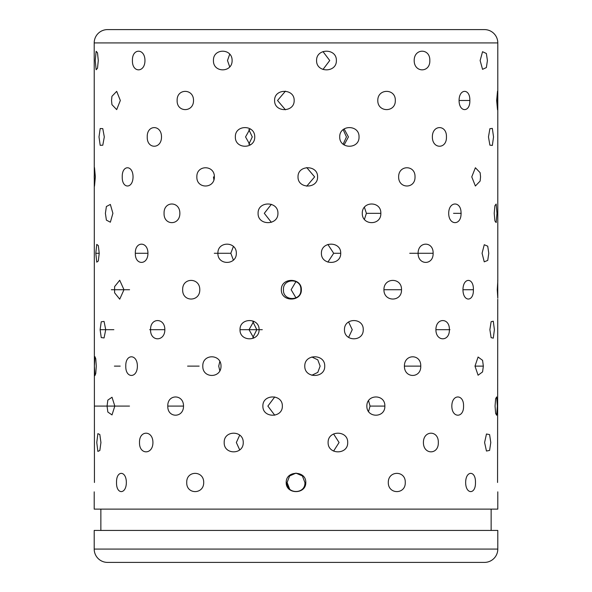 <?xml version="1.0" encoding="UTF-8"?>
<svg xmlns="http://www.w3.org/2000/svg" width="592" height="592" viewBox="0 0 592 592"><rect width="100%" height="100%" fill="white"/><g stroke="black" fill="none" stroke-linecap="round" stroke-linejoin="round"><path stroke-width="0.89" d="M98.279 60.525L97.51 52.821L96.133 51.304L95.253 60.525L96.133 69.745L97.51 68.213L98.279 60.525M144.959 60.525C144.959 48.093 131.986 48.115 132.438 60.525C131.994 72.957 144.988 72.927 144.959 60.525M229.718 66.874L227.491 60.525L229.718 54.175M232.108 60.525C232.33 48.093 212.994 48.115 213.446 60.525C213.009 72.957 232.367 72.927 232.108 60.525M322.98 51.585L329.737 60.525L322.988 69.464M336.374 60.525C336.759 48.093 316.239 48.115 316.572 60.525C316.246 72.964 336.804 72.92 336.374 60.525M429.822 60.525C430.266 48.093 414.067 48.115 414.193 60.525C414.082 72.957 430.295 72.927 429.822 60.525M487.416 60.525L486.372 53.487L482.554 51.711L480.134 60.525L482.554 69.338L486.372 67.562L487.416 60.525M104.303 136.922L102.786 128.619L100.189 128.531L98.997 136.922L100.189 145.321L102.793 145.218L104.303 136.922M161.498 136.922C161.557 124.49 146.794 124.512 147.245 136.922C146.801 149.354 161.586 149.325 161.498 136.922M250.105 145.062L245.554 136.922L250.09 128.775M254.738 136.922C255.004 124.49 234.928 124.512 235.357 136.922C234.943 149.354 255.048 149.325 254.738 136.922M344.13 128.923L348.422 136.922L344.137 144.929M359.033 136.922C359.44 124.49 339.431 124.512 339.719 136.922C339.445 149.354 359.485 149.325 359.033 136.922M446.442 136.922C446.879 124.49 432.293 124.512 432.367 136.922C432.308 149.354 446.908 149.325 446.442 136.922M493.536 136.922L492.344 128.412L489.895 128.686L488.474 136.922L489.887 145.151L492.352 145.44L493.536 136.922M343.153 144.211L346.446 136.922L343.153 129.633M248.847 129.633L252.281 136.922L248.847 144.211M112.902 213.32L110.349 204.44L106.39 206.512L105.398 213.32L106.39 220.128L110.356 222.2L112.902 213.32M179.857 213.32C179.961 200.888 163.607 200.91 164.065 213.32C163.614 225.759 179.998 225.722 179.857 213.32M271.351 222.326L264.298 213.32L271.343 204.321M277.929 213.32C278.255 200.917 257.698 200.888 258.09 213.32C257.698 225.744 278.247 225.744 277.929 213.32M364.413 207.259L366.396 213.32L364.413 219.38M380.841 213.32C381.27 200.888 362.03 200.91 362.274 213.32C362.045 225.759 381.307 225.722 380.841 213.32L366.396 213.32M461.027 213.32C461.457 200.888 448.684 200.91 448.699 213.32C448.692 225.759 461.479 225.722 461.027 213.32M496.984 213.32L496.17 204.048L494.912 205.69L494.209 213.32L494.912 220.957L496.17 222.599L496.984 213.32M123.98 289.725L119.717 280.268L114.604 286.609L114.604 292.803L119.725 299.175L123.98 289.725M199.785 289.725C199.941 277.293 182.21 277.315 182.669 289.725C182.218 302.157 199.97 302.12 199.785 289.725M283.472 289.725C282.68 277.996 301.624 277.996 300.862 289.725C301.639 301.409 282.717 301.476 283.472 289.725M301.365 289.725C301.728 277.315 280.971 277.285 281.341 289.725C280.971 302.142 301.72 302.142 301.365 289.725M401.509 289.725C401.946 277.293 383.742 277.315 383.934 289.725C383.749 302.157 401.983 302.12 401.509 289.725L383.934 289.725M473.385 289.725C473.792 277.293 463.011 277.315 462.966 289.725C463.018 302.157 473.815 302.12 473.385 289.725L462.966 289.725M497.798 42.92L94.202 42.92A13.32 13.32 0 0 1 107.522 29.6L484.478 29.6A13.32 13.32 0 0 1 497.798 42.92L497.798 281.244L497.265 289.725L497.798 298.198L497.754 280.157M296 281.511L291.138 289.725L296 297.917M94.439 482.48L94.202 42.92M137.381 366.122C137.359 353.69 125.356 353.713 125.793 366.122C125.363 378.554 137.381 378.525 137.381 366.122M219.817 370.814L218.722 366.122L219.817 361.431M221.008 366.122C221.208 353.69 202.353 353.713 202.804 366.122C202.36 378.554 221.245 378.525 221.008 366.122M311.836 356.976L317.793 359.855L320.131 366.122L317.8 372.383L311.836 375.261M324.727 366.122C325.112 353.698 304.451 353.705 304.784 366.122C304.443 378.525 325.112 378.554 324.727 366.122M420.749 366.122C421.193 353.69 404.262 353.713 404.41 366.122C404.277 378.554 421.223 378.525 420.749 366.122L404.41 366.122M483.346 366.122L482.576 360.336L478.084 357.02L474.991 366.122L478.084 375.224L482.576 371.909L483.346 366.122L474.991 366.122M96.259 366.122L95.771 358.737L94.935 356.68L94.394 366.122L94.935 375.565L95.771 373.5L96.259 366.122M111.525 100.485L111.94 96.318L116.691 91.353L120.331 100.485L116.691 109.616L111.94 104.651L111.525 100.485M177.134 100.485C176.705 88.319 193.68 88.349 193.517 100.485C193.665 112.65 176.675 112.613 177.134 100.485M274.599 100.485C274.229 88.326 294.505 88.334 294.165 100.485C294.513 112.621 274.237 112.65 274.599 100.485M285.433 91.175L277.53 100.485L285.433 109.794M377.792 100.485C377.607 88.319 395.752 88.349 395.308 100.485C395.737 112.65 377.578 112.613 377.792 100.485M459.074 100.485C459.111 88.319 470.255 88.349 469.841 100.485C470.248 112.65 459.089 112.613 459.074 100.485L469.885 100.485M496.658 100.485L497.517 91.168L497.517 109.794L496.658 100.485M94.209 176.882L94.491 167.573L95.356 176.882L94.491 186.191L94.209 176.882M122.255 176.882C121.848 164.717 133.015 164.746 133.037 176.882C133.008 189.048 121.834 189.018 122.255 176.882M196.855 176.882C196.433 164.717 214.585 164.746 214.378 176.882C214.563 189.048 196.403 189.018 196.855 176.882M298.02 176.882C297.68 164.746 317.948 164.717 317.586 176.882C317.956 189.04 297.68 189.033 298.02 176.882M306.737 186.191L314.626 176.882L306.737 167.573M398.638 176.882C398.497 164.717 415.466 164.746 415.014 176.882C415.443 189.048 398.468 189.018 398.638 176.882M471.765 176.882L475.391 167.751L480.127 172.679L480.556 176.882L480.127 181.056L475.383 186.014L471.765 176.882M95.808 253.28L96.762 244.407L98.331 245.606L99.219 253.28L98.331 260.954L96.762 262.16L95.808 253.28L99.219 253.28M135.331 253.28C134.917 241.122 147.978 241.144 147.941 253.28C147.963 265.445 134.895 265.416 135.331 253.28L147.941 253.28M217.908 253.28C217.501 241.122 236.585 241.144 236.334 253.28C236.563 265.445 217.464 265.416 217.908 253.28M233.396 246.472L230.813 253.28L233.396 260.095M321.412 253.28C321.123 241.122 341.118 241.144 340.711 253.28C341.096 265.445 321.086 265.416 321.412 253.28M327.879 262.115L333.688 253.28L327.887 244.452M418.1 253.28C418.011 241.122 433.559 241.144 433.115 253.28C433.544 265.445 417.982 265.416 418.1 253.28M482.073 253.28L484.263 244.718L487.734 246.176L488.777 253.28L487.734 260.391L484.249 261.842L482.073 253.28M100.107 329.685L101.247 321.789L104.059 321.412L105.731 329.685L104.059 337.951L101.247 337.581L100.107 329.685L113.864 329.685M150.583 329.685C150.153 317.519 164.931 317.541 164.842 329.685C164.916 341.843 150.131 341.813 150.583 329.685M240.019 329.685C239.627 317.519 259.392 317.541 259.096 329.685C259.37 341.843 239.59 341.813 240.019 329.685L249.025 329.685L253.768 338.054M253.768 321.308L249.025 329.685M344.455 329.685C344.211 317.519 363.666 317.541 363.236 329.685C363.643 341.843 344.174 341.813 344.455 329.685M348.584 337.403L352.247 329.685L348.584 321.959M435.912 329.685C435.867 317.519 449.802 317.541 449.365 329.685C449.787 341.843 435.845 341.813 435.912 329.685L449.95 329.685M489.88 329.685L491.123 321.7L493.284 321.212L494.394 329.685L493.284 338.15L491.116 337.655L489.88 329.685M252.91 321.848L256.81 329.685L252.902 337.514M107.048 406.082L107.848 400.111L112.014 397.239L114.818 406.082L112.006 414.925L107.848 412.047L107.048 406.082L114.818 406.082M167.788 406.082C167.366 393.917 183.653 393.946 183.513 406.082C183.638 418.241 167.336 418.211 167.788 406.082L183.513 406.082M262.885 406.082C262.508 393.924 282.673 393.932 282.354 406.082C282.68 418.218 262.508 418.248 262.885 406.082M274.732 396.943L267.873 406.082L274.732 415.214M366.855 406.082C366.648 393.917 385.288 393.946 384.852 406.082C385.274 418.248 366.611 418.211 366.855 406.082M368.557 411.514L370.044 406.082L368.557 400.643M451.837 406.082C451.844 393.917 463.965 393.946 463.543 406.082C463.958 418.248 451.822 418.211 451.837 406.082M495.06 406.082L495.645 398.719L496.666 396.929L497.339 406.082L496.666 415.236L495.645 413.445L495.06 406.082M152.921 442.52C152.951 430.088 139.068 430.11 139.52 442.52C139.076 454.952 152.98 454.922 152.921 442.52M239.716 449.92L236.349 442.52L239.708 435.12M243.245 442.52C243.49 430.088 223.754 430.11 224.19 442.52C223.769 454.952 243.527 454.922 243.245 442.52M333.585 433.958L339.075 442.52L333.592 451.089M347.704 442.52C348.096 430.088 327.798 430.11 328.109 442.52C327.813 454.952 348.14 454.922 347.704 442.52M438.309 442.52C438.746 430.088 423.324 430.11 423.421 442.52C423.332 454.952 438.776 454.922 438.309 442.52M490.783 442.52L489.599 434.632L486.469 433.995L484.589 442.52L486.469 451.045L489.599 450.408L490.783 442.52M100.936 442.52L99.826 434.513L97.872 433.64L96.77 442.52L97.872 451.4L99.833 450.512L100.936 442.52M116.543 482.48C116.15 470.314 126.303 470.344 126.348 482.48C126.288 494.646 116.128 494.616 116.543 482.48M186.732 482.48C186.31 470.314 203.892 470.344 203.707 482.48C203.877 494.646 186.273 494.616 186.732 482.48M286.202 482.48C285.84 470.344 306.153 470.314 305.798 482.48C306.153 494.631 285.847 494.631 286.202 482.48M304.902 482.48L302.379 475.946L296 473.112L289.629 475.938L287.098 482.48C286.291 494.483 305.687 494.483 304.902 482.48M388.293 482.48C388.13 470.314 405.712 470.344 405.268 482.48C405.698 494.646 388.093 494.616 388.293 482.48M465.652 482.48C465.712 470.314 475.864 470.344 475.457 482.48C475.857 494.646 465.689 494.616 465.652 482.48M497.561 482.48L497.754 299.286M100.862 509.12L100.862 530.432M491.138 509.12L491.138 530.432M497.798 549.08L497.798 530.432L94.202 530.432L94.202 549.08A13.32 13.32 0 0 0 107.522 562.4L484.478 562.4A13.32 13.32 0 0 0 497.798 549.08L94.202 549.08M94.202 491.848L94.202 509.12L497.798 509.12L497.798 491.848M289.614 489.007L287.098 482.48M213.483 176.882L213.89 179.879M461.212 213.32L453.531 213.32M497.724 289.725L497.265 289.725M111.326 289.725L129.574 289.725M187.59 366.122L199.141 366.122M120.206 366.122L114.397 366.122M230.813 253.28L214.297 253.28M333.688 253.28L340.711 253.28M409.731 253.28L433.115 253.28M164.842 329.685L149.68 329.685M262.286 329.685L247.545 329.685M370.044 406.082L384.852 406.082M129.5 406.082L94.661 406.082"/></g></svg>
